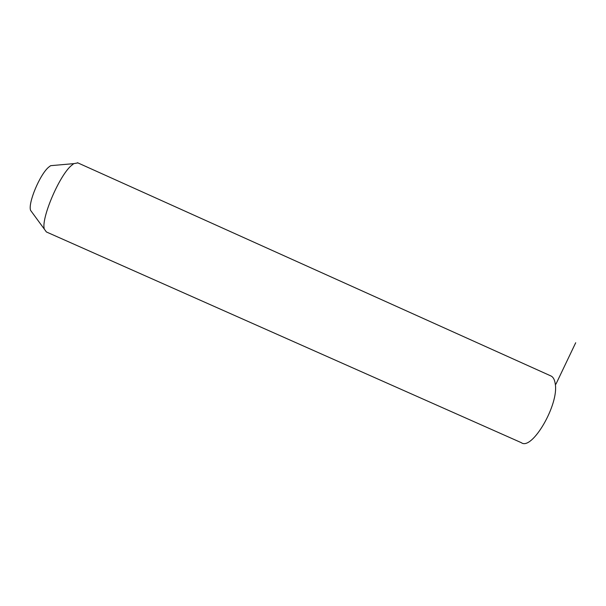 <?xml version="1.0" encoding="UTF-8"?>
<svg xmlns="http://www.w3.org/2000/svg" width="606" height="606" viewBox="0 0 606 606"><rect width="100%" height="100%" fill="white"/><g stroke="black" fill="none" stroke-linecap="round" stroke-linejoin="round"><path stroke-width="0.91" d="M77.894 162.9L73.781 163.635L70.985 165.892C58.706 176.694 40.829 219.319 44.359 229.166L46.389 231.954L521.281 442.66C531.939 451.046 559.209 404.422 555.225 383.757C554.657 379.788 553.308 377.227 551.18 376.068L550.559 375.788M54.063 165.377L50.624 165.68L48.601 167.226C39.799 174.611 27.899 203.146 30.573 210.35L32.11 212.456M555.944 384.121L575.7 342.746M50.624 165.68L73.781 163.635M30.573 210.35L44.359 229.166M77.477 162.711L551.18 376.068"/></g></svg>
